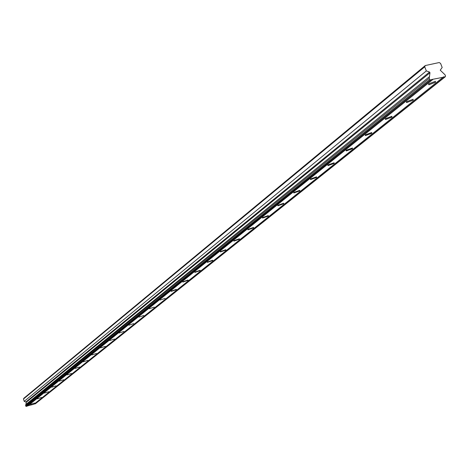 <?xml version="1.0" encoding="UTF-8"?>
<svg xmlns="http://www.w3.org/2000/svg" width="469" height="469" viewBox="0 0 469 469"><rect width="100%" height="100%" fill="white"/><g stroke="black" fill="none" stroke-linecap="round" stroke-linejoin="round"><path stroke-width="0.7" d="M425.272 65.554L424.732 66.833L426.327 70.925L429.534 72.021L429.973 72.765L429.223 78.323L429.704 79.56L430.513 80.07L431.216 79.601L443.047 77.303L443.352 76.916L445.239 76.816L445.55 76.066L445.063 74.835L440.233 70.18L442.173 67.477L440.579 63.415L439.207 62.547L425.272 65.554L23.837 398.269L23.45 399.043L24.212 401.341L26.311 402.232L25.672 405.427M30.497 404.354L34.577 403.047L30.497 404.354M428.901 83.775L428.813 84.801L435.39 82.333L435.478 81.295L428.901 83.775M406.699 101.638L406.605 102.588L413.078 100.196L413.171 99.235L406.699 101.638M385.594 118.622L385.495 119.501L391.855 117.18L391.961 116.289L385.594 118.622M365.503 134.785L365.398 135.605L371.653 133.348L371.765 132.522L365.503 134.785M346.356 150.191L346.245 150.954L352.401 148.761L352.512 147.993L346.356 150.191M328.089 164.895L327.978 165.604L334.028 163.464L334.145 162.749L328.089 164.895M310.636 178.935L310.525 179.598L316.475 177.511L316.593 176.842L310.636 178.935M293.952 192.36L293.84 192.976L299.697 190.942L299.814 190.32L293.952 192.36M277.988 205.205L277.871 205.785L283.634 203.798L283.751 203.218L277.988 205.205M262.693 217.516L262.576 218.056L268.245 216.115L268.362 215.576L262.693 217.516M248.025 229.318L247.908 229.822L253.489 227.928L253.606 227.418L248.025 229.318M233.949 240.644L233.838 241.113L239.331 239.26L239.442 238.785L233.949 240.644M220.43 251.519L220.319 251.964L225.724 250.147L225.841 249.701L220.43 251.519M207.439 261.978L207.327 262.394L212.65 260.617L212.762 260.195L207.439 261.978M194.934 272.038L194.828 272.425L200.07 270.683L200.181 270.291L194.934 272.038M182.904 281.717L182.799 282.086L187.958 280.38L188.063 280.011L182.904 281.717M171.308 291.05L171.208 291.396L176.291 289.719L176.397 289.367L171.308 291.05M160.134 300.043L165.147 298.39L160.134 300.043M149.353 308.713L154.289 307.095L149.353 308.713M138.947 317.091L143.813 315.496L138.947 317.091M128.893 325.175L133.688 323.61L128.893 325.175M119.179 332.996L123.91 331.454L119.179 332.996M109.787 340.553L114.448 339.04L109.787 340.553M100.7 347.863L105.296 346.374L100.7 347.863M91.901 354.945L96.438 353.474L91.901 354.945M83.382 361.798L87.855 360.356L83.382 361.798M75.122 368.446L79.537 367.022L75.122 368.446M67.12 374.883L71.47 373.482L67.12 374.883M59.352 381.133L63.649 379.749L59.352 381.133M51.819 387.195L56.057 385.835L51.819 387.195M44.502 393.086L48.688 391.738L44.502 393.086M37.397 398.802L41.53 397.472L37.397 398.802M445.239 76.816L35.316 403.832L34.442 403.844M26.991 406.002L33.967 404.225L443.047 77.303M430.911 79.982L26.522 406.383L25.818 406.195L25.584 405.497L429.223 78.323M424.732 66.833L23.45 399.043M444.846 76.904L35.075 403.903M27.636 406.06L432.729 79.583M429.704 79.56L25.818 406.195M25.871 404.471L429.557 76.582M26.311 402.232L429.973 72.765M24.212 401.341L426.327 70.925M26.276 406.453L430.513 80.07M429.534 72.021L26.082 401.822M428.543 84.103L428.813 84.801M406.359 101.955L406.605 102.588M385.272 118.921L385.495 119.501M365.199 135.078L365.398 135.605M346.063 150.473L346.245 150.954M327.808 165.158L327.978 165.604M310.372 179.193L310.525 179.598M293.7 192.607L293.84 192.976M277.748 205.445L277.871 205.785M262.464 217.745L262.576 218.056"/></g></svg>
